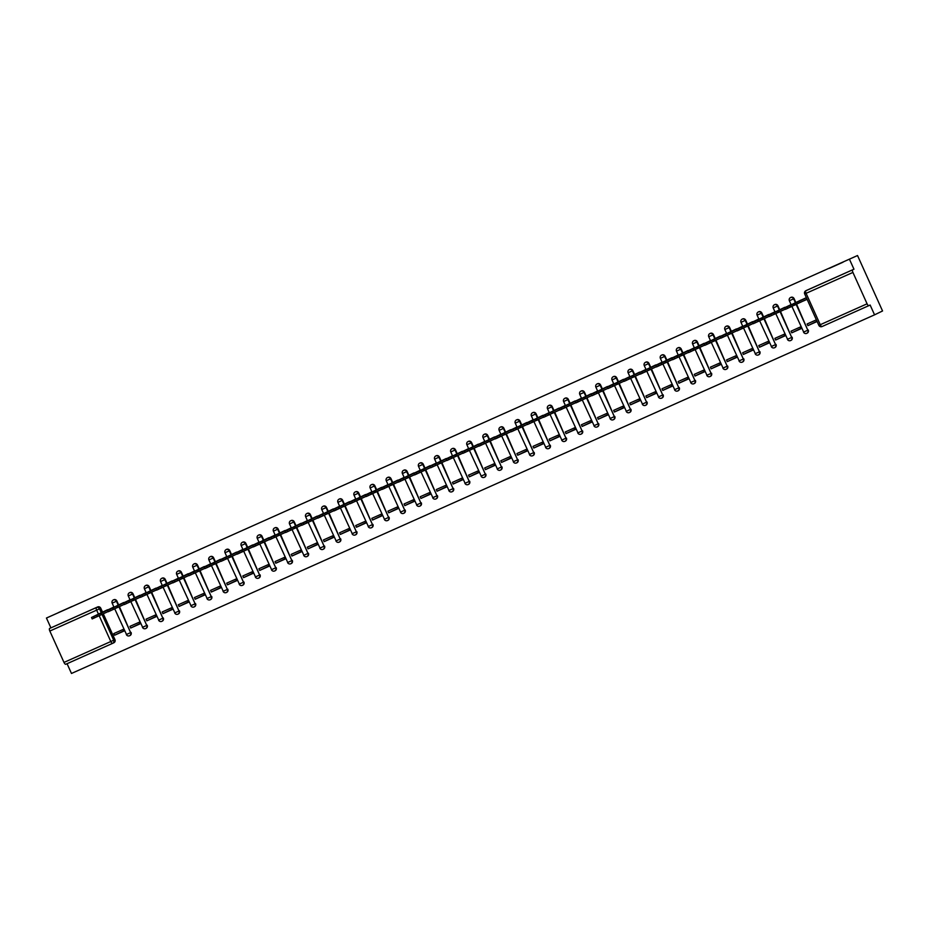 <?xml version="1.0" encoding="UTF-8"?>
<svg xmlns="http://www.w3.org/2000/svg" width="929" height="929" viewBox="0 0 929 929"><rect width="100%" height="100%" fill="white"/><g stroke="black" fill="none" stroke-linecap="round" stroke-linejoin="round"><path stroke-width="1.39" d="M72.056 606.486L58.341 612.641L72.056 606.486M843.091 262.164L829.388 268.318L843.091 262.164M118.668 604.953L116.891 601.028A2.439 2.264 -115.8 0 0 113.71 599.786M134.786 597.753L133.021 593.828A2.439 2.264 -115.8 0 0 129.828 592.586M150.916 590.554L149.139 586.629A2.439 2.264 -115.8 0 0 145.958 585.386M167.034 583.342L165.269 579.429A2.439 2.264 -115.8 0 0 162.076 578.186M183.164 576.143L181.387 572.229A2.439 2.264 -115.8 0 0 178.205 570.987M199.282 568.943L197.505 565.029A2.439 2.264 -115.8 0 0 194.324 563.787M215.4 561.743L213.635 557.83A2.439 2.264 -115.8 0 0 210.453 556.587M231.53 554.543L229.753 550.618A2.439 2.264 -115.8 0 0 226.571 549.387M247.648 547.344L245.883 543.419A2.439 2.264 -115.8 0 0 242.701 542.188M263.778 540.144L262.001 536.219A2.439 2.264 -115.8 0 0 258.819 534.988M279.896 532.944L278.131 529.019A2.439 2.264 -115.8 0 0 274.949 527.788M296.026 525.744L294.249 521.819A2.439 2.264 -115.8 0 0 291.067 520.588M312.144 518.545L310.379 514.62A2.439 2.264 -115.8 0 0 307.244 513.354A2.439 2.264 -115.8 0 0 307.197 513.389M328.274 511.345L326.497 507.42A2.439 2.264 -115.8 0 0 323.315 506.189M344.392 504.145L342.627 500.22A2.439 2.264 -115.8 0 0 339.433 498.989M360.522 496.945L358.745 493.02A2.439 2.264 -115.8 0 0 355.563 491.789M376.64 489.746L374.875 485.821A2.439 2.264 -115.8 0 0 371.681 484.59M392.77 482.546L390.993 478.621A2.439 2.264 -115.8 0 0 387.811 477.39M408.888 475.346L407.123 471.421A2.439 2.264 -115.8 0 0 403.929 470.179M425.017 468.146L423.241 464.221A2.439 2.264 -115.8 0 0 420.059 462.979M441.136 460.947L439.371 457.022A2.439 2.264 -115.8 0 0 436.177 455.779M457.265 453.747L455.489 449.822A2.439 2.264 -115.8 0 0 452.307 448.579M473.384 446.547L471.607 442.622A2.439 2.264 -115.8 0 0 468.425 441.38M489.502 439.347L487.737 435.422A2.439 2.264 -115.8 0 0 484.555 434.18M505.631 432.148L503.855 428.223A2.439 2.264 -115.8 0 0 500.673 426.98M521.75 424.948L519.985 421.023A2.439 2.264 -115.8 0 0 516.803 419.78M537.879 417.748L536.103 413.823A2.439 2.264 -115.8 0 0 532.921 412.581M553.998 410.548L552.232 406.623A2.439 2.264 -115.8 0 0 549.051 405.381M570.127 403.349L568.351 399.424A2.439 2.264 -115.8 0 0 565.169 398.181M586.245 396.149L584.48 392.224A2.439 2.264 -115.8 0 0 581.287 390.981M602.375 388.949L600.598 385.024A2.439 2.264 -115.8 0 0 597.417 383.782M618.493 381.738L616.728 377.824A2.439 2.264 -115.8 0 0 613.535 376.582M634.623 374.538L632.846 370.625A2.439 2.264 -115.8 0 0 629.665 369.382M650.741 367.338L648.976 363.425A2.439 2.264 -115.8 0 0 645.783 362.182M666.871 360.138L665.094 356.225A2.439 2.264 -115.8 0 0 661.912 354.983M682.989 352.939L681.224 349.014A2.439 2.264 -115.8 0 0 678.031 347.783M699.119 345.739L697.342 341.814A2.439 2.264 -115.8 0 0 694.16 340.583M715.237 338.539L713.472 334.614A2.439 2.264 -115.8 0 0 710.279 333.383M731.367 331.339L729.59 327.414A2.439 2.264 -115.8 0 0 726.408 326.184M747.485 324.14L745.708 320.215A2.439 2.264 -115.8 0 0 742.526 318.984M763.603 316.94L761.838 313.015A2.439 2.264 -115.8 0 0 758.656 311.784M779.733 309.74L777.956 305.815A2.439 2.264 -115.8 0 0 774.774 304.584M795.851 302.54L794.086 298.615A2.439 2.264 -115.8 0 0 790.904 297.385M67.062 663.689L71.475 673.467L874.561 314.838L870.125 305.026L868.882 305.629A2.439 0.894 65.9 0 1 868.87 305.629L822.06 326.543L868.87 305.629A2.439 0.894 65.9 0 1 867.082 303.806L852.915 272.429L806.093 293.332L820.261 324.709L867.082 303.806M857.525 255.533L46.45 618.029L857.525 255.533L882.55 310.971L874.561 314.838M112.606 643.356L65.808 664.258A2.439 0.894 -114.1 0 1 65.796 664.258A2.439 0.894 -114.1 0 1 63.996 662.423L49.829 631.046A2.439 0.894 -114.1 0 1 49.632 628.445L97.696 606.927A2.439 2.264 64.2 0 1 100.773 608.228L102.538 612.153M103.316 613.872L114.941 639.605L113.686 640.209A2.439 2.264 64.2 0 1 112.63 643.344A2.439 0.894 65.9 0 0 112.63 643.344A2.439 2.439 0 0 0 112.688 643.321L113.93 642.717A2.439 2.264 -115.8 0 0 114.941 639.605M50.886 627.841L46.45 618.029M853.96 269.213L807.138 290.127A2.439 2.264 -115.8 0 0 807.08 290.15L805.838 290.754A2.439 2.264 64.2 0 1 805.896 290.731L853.96 269.213L849.524 259.4M852.717 269.816A2.439 0.894 65.9 0 0 852.915 272.429M806.36 297.663L797.187 301.902M816.37 319.843L807.138 323.966L807.893 325.626L816.997 321.225M791.775 332.826L801.077 328.669L800.322 327.008L791.02 331.165L791.775 332.826L800.937 328.39M790.451 305.153L781.057 309.102M775.645 340.026L784.947 335.868L784.192 334.208L774.891 338.365L775.645 340.026L784.819 335.59M774.333 312.353L764.939 316.301M759.527 347.225L768.829 343.068L768.074 341.407L758.772 345.565L759.527 347.225L768.701 342.789M758.203 319.553L748.809 323.501M743.397 354.425L752.699 350.268L751.944 348.607L742.643 352.765L743.397 354.425L752.571 349.989M742.085 326.753L732.691 330.701M727.279 361.625L736.581 357.468L735.826 355.807L726.524 359.964L727.279 361.625L736.453 357.189M725.955 333.952L716.561 337.901M711.149 368.825L720.451 364.667L719.708 363.007L710.406 367.164L711.149 368.825L720.323 364.389M709.837 341.152L700.443 345.1M695.031 376.024L704.333 371.867L703.578 370.207L694.277 374.364L695.031 376.024L704.205 371.588M693.708 348.352L684.313 352.3M678.902 383.224L688.203 379.078L687.46 377.406L678.158 381.564L678.902 383.224L688.075 378.788M677.589 355.552L668.195 359.5M662.783 390.424L672.085 386.278L671.33 384.606L662.029 388.763L662.783 390.424L671.957 385.988M661.46 362.751L652.065 366.7M646.654 397.624L655.955 393.478L655.212 391.806L645.91 395.963L646.654 397.624L655.828 393.188M645.341 369.963L635.947 373.899M630.536 404.823L639.837 400.678L639.082 399.005L629.781 403.163L630.536 404.823L639.709 400.387M629.223 377.162L619.817 381.099M614.406 412.023L623.707 407.877L622.964 406.205L613.663 410.363L614.406 412.023L623.58 407.587M613.094 384.362L603.699 388.299M598.288 419.223L607.589 415.077L606.834 413.405L597.533 417.562L598.288 419.223L607.461 414.787M596.975 391.562L587.569 395.499M582.158 426.423L591.459 422.277L590.716 420.616L581.415 424.762L582.158 426.423L591.332 421.987M580.846 398.762L571.451 402.698M566.04 433.622L575.341 429.477L574.587 427.816L565.285 431.962L566.04 433.622L575.214 429.186M564.727 405.961L555.321 409.898M549.91 440.834L559.223 436.676L558.468 435.016L549.167 439.162L549.91 440.834L559.084 436.386M548.598 413.161L539.203 417.098M533.792 448.033L543.093 443.876L542.339 442.216L533.037 446.361L533.792 448.033L542.966 443.586M532.48 420.361L523.085 424.298M517.674 455.233L526.975 451.076L526.22 449.415L516.919 453.561L517.674 455.233L526.836 450.786M516.35 427.561L506.955 431.509M501.544 462.433L510.845 458.276L510.091 456.615L500.789 460.761L501.544 462.433L510.718 457.985M500.232 434.76L490.837 438.709M485.426 469.633L494.727 465.475L493.973 463.815L484.671 467.961L485.426 469.633L494.6 465.185M484.102 441.96L474.707 445.908M469.296 476.832L478.598 472.675L477.854 471.015L468.541 475.16L469.296 476.832L478.47 472.385M467.984 449.16L458.589 453.108M453.178 484.032L462.479 479.875L461.725 478.214L452.423 482.372L453.178 484.032L462.352 479.585M451.854 456.36L442.459 460.308M437.048 491.232L446.35 487.075L445.606 485.414L436.305 489.571L437.048 491.232L446.222 486.796M435.736 463.559L426.341 467.508M420.93 498.432L430.232 494.274L429.477 492.614L420.175 496.771L420.93 498.432L430.104 493.996M419.606 470.759L410.212 474.707M404.8 505.631L414.102 501.474L413.359 499.814L404.057 503.971L404.8 505.631L413.974 501.195M403.488 477.959L394.093 481.907M388.682 512.831L397.984 508.674L397.229 507.013L387.927 511.171L388.682 512.831L397.856 508.395M387.358 485.159L377.964 489.107M372.552 520.031L381.854 515.874L381.111 514.213L371.809 518.37L372.552 520.031L381.726 515.595M371.24 492.358L361.846 496.307M356.434 527.231L365.736 523.073L364.981 521.413L355.679 525.57L356.434 527.231L365.608 522.795M355.122 499.558L345.716 503.506M340.304 534.43L349.606 530.273L348.863 528.613L339.561 532.77L340.304 534.43L349.478 529.994M338.992 506.758L329.598 510.706M324.186 541.63L333.488 537.473L332.733 535.812L323.431 539.97L324.186 541.63L333.36 537.194M322.874 513.958L313.468 517.906M308.056 548.83L317.358 544.673L316.615 543.012L307.313 547.169L308.056 548.83L317.23 544.394M306.744 521.157L297.35 525.106M291.938 556.03L301.24 551.872L300.485 550.212L291.183 554.369L291.938 556.03L301.112 551.594M290.626 528.357L281.22 532.305M275.808 563.229L285.122 559.072L284.367 557.412L275.065 561.569L275.808 563.229L284.982 558.793M274.496 535.557L265.102 539.505M259.69 570.429L268.992 566.272L268.237 564.611L258.936 568.769L259.69 570.429L268.864 565.993M258.378 542.757L248.984 546.705M243.572 577.629L252.874 573.472L252.119 571.811L242.817 575.968L243.572 577.629L252.746 573.193M242.248 549.956L232.854 553.905M227.442 584.829L236.744 580.683L235.989 579.011L226.688 583.168L227.442 584.829L236.616 580.393M226.13 557.156L216.736 561.104M211.324 592.028L220.626 587.883L219.871 586.211L210.569 590.368L211.324 592.028L220.498 587.592M210 564.356L200.606 568.304M195.195 599.228L204.496 595.083L203.753 593.41L194.44 597.568L195.195 599.228L204.368 594.792M193.882 571.567L184.488 575.504M179.076 606.428L188.378 602.282L187.623 600.61L178.322 604.767L179.076 606.428L188.25 601.992M177.753 578.767L168.358 582.704M162.947 613.628L172.248 609.482L171.505 607.81L162.203 611.967L162.947 613.628L172.12 609.192M161.634 585.967L152.24 589.903M146.828 620.827L156.13 616.682L155.375 615.01L146.074 619.167L146.828 620.827L156.002 616.391M145.505 593.166L136.11 597.103M130.699 628.027L140 623.882L139.257 622.221L129.955 626.367L130.699 628.027L139.873 623.591M129.386 600.366L119.992 604.303M114.581 635.227L123.882 631.081L123.127 629.421L113.826 633.566L114.581 635.227L123.754 630.791M113.257 607.566L103.862 611.503M119.446 606.672L130.617 632.614A2.439 2.264 64.2 0 1 129.607 635.726L130.048 635.517A2.439 2.264 -115.8 0 0 131.059 632.405M135.564 599.472L146.747 625.414A2.439 2.264 64.2 0 1 145.737 628.527L146.178 628.318A2.439 2.264 -115.8 0 0 147.188 625.205M151.694 592.272L162.865 618.215A2.439 2.264 64.2 0 1 161.855 621.327L162.296 621.118A2.439 2.264 -115.8 0 0 163.307 618.006M167.812 585.073L178.995 611.015A2.439 2.264 64.2 0 1 177.985 614.127L178.426 613.918A2.439 2.264 -115.8 0 0 179.436 610.806M183.942 577.873L195.113 603.815A2.439 2.264 64.2 0 1 194.103 606.927L194.544 606.718A2.439 2.264 -115.8 0 0 195.554 603.606M200.06 570.673L211.231 596.615A2.439 2.264 64.2 0 1 210.233 599.728L210.674 599.519A2.439 2.264 -115.8 0 0 211.673 596.406M216.178 563.473L227.361 589.416A2.439 2.264 64.2 0 1 226.351 592.528L226.792 592.319A2.439 2.264 -115.8 0 0 227.802 589.207M232.308 556.274L243.479 582.216A2.439 2.264 64.2 0 1 242.481 585.328L242.922 585.119A2.439 2.264 -115.8 0 0 243.921 581.995M248.426 549.074L259.609 575.016A2.439 2.264 64.2 0 1 258.599 578.128L259.04 577.919A2.439 2.264 -115.8 0 0 260.05 574.796M264.556 541.874L275.727 567.816A2.439 2.264 64.2 0 1 274.729 570.929L275.17 570.72A2.439 2.264 -115.8 0 0 276.168 567.596M280.674 534.674L291.857 560.617A2.439 2.264 64.2 0 1 290.847 563.729L291.288 563.508A2.439 2.264 -115.8 0 0 292.298 560.396M296.804 527.475L307.975 553.417A2.439 2.264 64.2 0 1 306.976 556.529L307.418 556.308A2.439 2.264 -115.8 0 0 308.416 553.196M312.922 520.275L324.105 546.217A2.439 2.264 64.2 0 1 323.095 549.329L323.536 549.109A2.439 2.264 -115.8 0 0 324.546 545.997M329.052 513.075L340.223 539.017A2.439 2.264 64.2 0 1 339.213 542.13L339.654 541.909A2.439 2.264 -115.8 0 0 340.664 538.797M345.17 505.864L356.353 531.818A2.439 2.264 64.2 0 1 355.342 534.93L355.784 534.709A2.439 2.264 -115.8 0 0 356.794 531.597M361.3 498.664L372.471 524.618A2.439 2.264 64.2 0 1 371.461 527.73L371.902 527.509A2.439 2.264 -115.8 0 0 372.912 524.397M377.418 491.464L388.601 517.418A2.439 2.264 64.2 0 1 387.59 520.53L388.032 520.31A2.439 2.264 -115.8 0 0 389.042 517.198M393.548 484.264L404.719 510.218A2.439 2.264 64.2 0 1 403.709 513.331L404.15 513.11A2.439 2.264 -115.8 0 0 405.16 509.998M409.666 477.065L420.849 503.019A2.439 2.264 64.2 0 1 419.838 506.131L420.28 505.91A2.439 2.264 -115.8 0 0 421.29 502.798M425.796 469.865L436.967 495.807A2.439 2.264 64.2 0 1 435.956 498.931L436.398 498.71A2.439 2.264 -115.8 0 0 437.408 495.598M441.914 462.665L453.085 488.608A2.439 2.264 64.2 0 1 452.086 491.731L452.528 491.511A2.439 2.264 -115.8 0 0 453.538 488.399M458.043 455.465L469.215 481.408A2.439 2.264 64.2 0 1 468.204 484.52L468.646 484.311A2.439 2.264 -115.8 0 0 469.656 481.199M474.162 448.266L485.333 474.208A2.439 2.264 64.2 0 1 484.334 477.32L484.775 477.111A2.439 2.264 -115.8 0 0 485.774 473.999M490.28 441.066L501.463 467.008A2.439 2.264 64.2 0 1 500.452 470.12L500.894 469.911A2.439 2.264 -115.8 0 0 501.904 466.799M506.41 433.866L517.581 459.809A2.439 2.264 64.2 0 1 516.582 462.921L517.023 462.712A2.439 2.264 -115.8 0 0 518.022 459.6M522.528 426.666L533.711 452.609A2.439 2.264 64.2 0 1 532.7 455.721L533.141 455.512A2.439 2.264 -115.8 0 0 534.152 452.4M538.657 419.467L549.829 445.409A2.439 2.264 64.2 0 1 548.83 448.521L549.271 448.312A2.439 2.264 -115.8 0 0 550.27 445.2M554.776 412.267L565.958 438.209A2.439 2.264 64.2 0 1 564.948 441.321L565.389 441.112A2.439 2.264 -115.8 0 0 566.4 438M570.905 405.067L582.077 431.01A2.439 2.264 64.2 0 1 581.078 434.122L581.519 433.913A2.439 2.264 -115.8 0 0 582.518 430.801M587.023 397.867L598.206 423.81A2.439 2.264 64.2 0 1 597.196 426.922L597.637 426.713A2.439 2.264 -115.8 0 0 598.648 423.601M603.153 390.668L614.324 416.61A2.439 2.264 64.2 0 1 613.314 419.722L613.755 419.513A2.439 2.264 -115.8 0 0 614.766 416.401M619.271 383.468L630.454 409.41A2.439 2.264 64.2 0 1 629.444 412.522L629.885 412.313A2.439 2.264 -115.8 0 0 630.896 409.201M635.401 376.268L646.572 402.211A2.439 2.264 64.2 0 1 645.562 405.323L646.003 405.114A2.439 2.264 -115.8 0 0 647.014 402.002M651.519 369.068L662.702 395.011A2.439 2.264 64.2 0 1 661.692 398.123L662.133 397.914A2.439 2.264 -115.8 0 0 663.143 394.802M667.649 361.869L678.82 387.811A2.439 2.264 64.2 0 1 677.81 390.923L678.251 390.714A2.439 2.264 -115.8 0 0 679.262 387.602M683.767 354.669L694.95 380.611A2.439 2.264 64.2 0 1 693.94 383.723L694.381 383.514A2.439 2.264 -115.8 0 0 695.391 380.391M699.897 347.469L711.068 373.412A2.439 2.264 64.2 0 1 710.058 376.524L710.499 376.315A2.439 2.264 -115.8 0 0 711.509 373.191M716.015 340.269L727.186 366.212A2.439 2.264 64.2 0 1 726.188 369.324L726.629 369.115A2.439 2.264 -115.8 0 0 727.639 365.991M732.145 333.07L743.316 359.012A2.439 2.264 64.2 0 1 742.306 362.124L742.747 361.904A2.439 2.264 -115.8 0 0 743.757 358.791M748.263 325.87L759.434 351.812A2.439 2.264 64.2 0 1 758.436 354.924L758.877 354.704A2.439 2.264 -115.8 0 0 759.876 351.592M764.381 318.67L775.564 344.613A2.439 2.264 64.2 0 1 774.554 347.725L774.995 347.504A2.439 2.264 -115.8 0 0 776.005 344.392M780.511 311.47L791.682 337.413A2.439 2.264 64.2 0 1 790.684 340.525L791.125 340.304A2.439 2.264 -115.8 0 0 792.123 337.192M796.629 304.259L807.812 330.213A2.439 2.264 64.2 0 1 806.802 333.325L807.243 333.105A2.439 2.264 -115.8 0 0 808.253 329.992M807.893 325.626L817.125 321.504M807.069 299.243L806.128 299.672M803.515 300.938L807.115 299.324M112.746 643.286L113.872 642.74A2.439 2.264 -115.8 0 0 113.93 642.717M807.057 299.219L785.493 309.322L784.842 307.882L794.26 303.655L794.91 305.095M793.273 303.876L798.139 301.704L793.343 304.015M800.798 300.148L784.842 307.882M806.407 297.779L794.26 303.655M785.388 309.102L769.363 316.522L768.713 315.082L778.142 310.855L778.792 312.295M777.155 311.076L782.009 308.904L777.213 311.215M784.68 307.348L768.713 315.082M790.358 304.944L778.142 310.855M769.27 316.301L753.245 323.722L752.595 322.282L762.012 318.055L762.674 319.495M761.025 318.275L765.891 316.104L761.095 318.415M768.55 314.548L752.595 322.282M774.229 312.144L762.012 318.055M753.14 323.501L737.115 330.921L736.465 329.481L745.894 325.255L746.544 326.694M744.907 325.475L749.761 323.304L744.965 325.614M752.432 321.748L736.465 329.481M758.11 319.344L745.894 325.255M737.022 330.701L720.997 338.121L720.347 336.681L729.776 332.454L730.426 333.894M728.777 332.675L733.643 330.503L728.847 332.814M736.302 328.947L720.347 336.681M741.992 326.543L729.776 332.454M720.904 337.901L704.879 345.321L704.217 343.881L713.646 339.654L714.296 341.094M712.659 339.875L717.513 337.703L712.729 340.014M720.184 336.147L704.217 343.881M725.863 333.743L713.646 339.654M704.774 345.1L688.749 352.521L688.099 351.081L697.528 346.854L698.178 348.294M696.529 347.074L701.395 344.903L696.599 347.214M704.054 343.347L688.099 351.081M709.744 340.943L697.528 346.854M688.656 352.3L672.631 359.72L671.981 358.28L681.398 354.054L682.049 355.493M680.411 354.274L685.265 352.103L680.481 354.413M687.936 350.547L671.981 358.28M693.615 348.143L681.398 354.054M672.526 359.5L656.501 366.92L655.851 365.48L665.28 361.253L665.93 362.693M664.281 361.474L669.147 359.302L664.351 361.613M671.806 357.746L655.851 365.48M677.496 355.342L665.28 361.253M656.408 366.7L640.383 374.12L639.733 372.68L649.15 368.453L649.801 369.893M648.163 368.674L653.017 366.502L648.233 368.813M655.688 364.946L639.733 372.68M661.367 362.542L649.15 368.453M640.278 373.899L624.253 381.32L623.603 379.88L633.032 375.653L633.683 377.093M632.045 375.873L636.899 373.702L632.103 376.013M639.558 372.146L623.603 379.88M645.249 369.742L633.032 375.653M624.16 381.099L608.135 388.519L607.485 387.079L616.902 382.853L617.553 384.292M615.915 383.073L620.769 380.902L615.985 383.212M623.44 379.346L607.485 387.079M629.119 376.942L616.902 382.853M608.03 388.299L592.005 395.719L591.355 394.279L600.784 390.052L601.435 391.492M599.797 390.273L604.651 388.101L599.855 390.412M607.311 386.557L591.355 394.279M613.001 384.141L600.784 390.052M591.912 395.499L575.887 402.919L575.237 401.479L584.655 397.252L585.305 398.704M583.667 397.473L588.521 395.301L583.737 397.624M591.192 393.757L575.237 401.479M596.871 391.341L584.655 397.252M575.783 402.71L559.757 410.119L559.107 408.679L568.536 404.452L569.187 405.903M567.549 404.672L572.403 402.501L567.607 404.823M575.063 400.956L559.107 408.679M580.753 398.541L568.536 404.452M559.664 409.91L543.639 417.318L542.989 415.878L552.407 411.652L553.057 413.103M551.42 411.872L556.285 409.701L551.489 412.023M558.944 408.156L542.989 415.878M564.623 405.741L552.407 411.652M543.535 417.109L527.509 424.518L526.859 423.078L536.288 418.863L536.939 420.303M535.301 419.072L540.155 416.9L535.359 419.223M542.826 415.356L526.859 423.078M548.505 412.94L536.288 418.863M527.417 424.309L511.391 431.73L510.741 430.278L520.159 426.063L520.809 427.503M519.172 426.272L524.037 424.1L519.241 426.423M526.697 422.556L510.741 430.278M532.375 420.14L520.159 426.063M511.287 431.509L495.262 438.929L494.611 437.478L504.041 433.262L504.691 434.702M503.053 433.471L507.908 431.3L503.112 433.622M510.578 429.755L494.611 437.478M516.257 427.352L504.041 433.262M495.169 438.709L479.143 446.129L478.493 444.677L487.911 440.462L488.573 441.902M486.924 440.671L491.789 438.5L486.993 440.822M494.449 436.955L478.493 444.677M500.127 434.551L487.911 440.462M479.039 445.908L463.014 453.329L462.363 451.877L471.793 447.662L472.443 449.102M470.806 447.871L475.66 445.699L470.864 448.022M478.33 444.155L462.363 451.877M484.009 441.751L471.793 447.662M462.921 453.108L446.895 460.529L446.245 459.089L455.674 454.862L456.325 456.302M454.676 455.071L459.541 452.911L454.745 455.222M462.201 451.355L446.245 459.089M467.891 448.951L455.674 454.862M446.803 460.308L430.777 467.728L430.127 466.288L439.545 462.061L440.195 463.501M438.558 462.27L443.412 460.11L438.627 462.421M446.083 458.554L430.127 466.288M451.761 456.151L439.545 462.061M430.673 467.508L414.648 474.928L413.997 473.488L423.427 469.261L424.077 470.701M422.428 469.47L427.294 467.31L422.498 469.621M429.953 465.754L413.997 473.488M435.643 463.35L423.427 469.261M414.555 474.707L398.529 482.128L397.879 480.688L407.297 476.461L407.947 477.901M406.31 476.67L411.164 474.51L406.379 476.821M413.835 472.954L397.879 480.688M419.513 470.55L407.297 476.461M398.425 481.907L382.4 489.328L381.749 487.888L391.179 483.661L391.829 485.101M390.18 483.87L395.046 481.71L390.25 484.021M397.705 480.154L381.749 487.888M403.395 477.75L391.179 483.661M382.307 489.107L366.281 496.527L365.631 495.087L375.049 490.86L375.699 492.3M374.062 491.069L378.916 488.909L374.132 491.22M381.587 487.353L365.631 495.087M387.265 484.95L375.049 490.86M366.177 496.307L350.152 503.727L349.501 502.287L358.931 498.06L359.581 499.5M357.944 498.281L362.798 496.109L358.002 498.42M365.457 494.553L349.501 502.287M371.147 492.149L358.931 498.06M350.059 503.506L334.034 510.927L333.383 509.487L342.801 505.26L343.451 506.7M341.814 505.481L346.668 503.309L341.884 505.62M349.339 501.753L333.383 509.487M355.017 499.349L342.801 505.26M333.929 510.706L317.904 518.127L317.253 516.687L326.683 512.46L327.333 513.9M325.696 512.68L330.55 510.509L325.754 512.82M333.209 508.953L317.253 516.687M338.899 506.549L326.683 512.46M317.811 517.906L301.786 525.326L301.135 523.886L310.553 519.659L311.203 521.099M309.566 519.88L314.42 517.708L309.636 520.019M317.091 516.152L301.135 523.886M322.769 513.749L310.553 519.659M301.681 525.106L285.656 532.526L285.006 531.086L294.435 526.859L295.085 528.299M293.448 527.08L298.302 524.908L293.506 527.219M300.973 523.352L285.006 531.086M306.651 520.948L294.435 526.859M285.563 532.305L269.538 539.726L268.887 538.286L278.305 534.059L278.955 535.499M277.318 534.28L282.184 532.108L277.388 534.419M284.843 530.552L268.887 538.286M290.522 528.148L278.305 534.059M269.433 539.505L253.408 546.926L252.758 545.486L262.187 541.259L262.837 542.699M261.2 541.479L266.054 539.308L261.258 541.619M268.725 537.752L252.758 545.486M274.403 535.348L262.187 541.259M253.315 546.705L237.29 554.125L236.64 552.685L246.057 548.458L246.708 549.898M245.07 548.679L249.936 546.507L245.14 548.818M252.595 544.951L236.64 552.685M258.274 542.548L246.057 548.458M237.185 553.905L221.16 561.325L220.51 559.885L229.939 555.658L230.589 557.098M228.952 555.879L233.806 553.707L229.01 556.018M236.477 552.151L220.51 559.885M242.155 549.747L229.939 555.658M221.067 561.104L205.042 568.525L204.392 567.085L213.821 562.858L214.471 564.298M212.822 563.079L217.688 560.907L212.892 563.218M220.347 559.351L204.392 567.085M226.037 556.947L213.821 562.858M204.937 568.304L188.924 575.725L188.262 574.285L197.691 570.058L198.341 571.498M196.704 570.278L201.558 568.107L196.774 570.418M204.229 566.551L188.262 574.285M209.908 564.147L197.691 570.058M188.819 575.504L172.794 582.924L172.144 581.484L181.573 577.257L182.223 578.697M180.574 577.478L185.44 575.306L180.644 577.617M188.099 573.75L172.144 581.484M193.789 571.347L181.573 577.257M172.701 582.704L156.676 590.124L156.026 588.684L165.443 584.457L166.094 585.897M164.456 584.678L169.31 582.506L164.526 584.817M171.981 580.95L156.026 588.684M177.66 578.546L165.443 584.457M156.571 589.903L140.546 597.324L139.896 595.884L149.325 591.657L149.975 593.108M148.326 591.878L153.192 589.706L148.396 592.017M155.851 588.162L139.896 595.884M161.541 585.746L149.325 591.657M140.453 597.103L124.428 604.524L123.778 603.084L133.195 598.857L133.846 600.308M132.208 599.077L137.062 596.906L132.278 599.228M139.733 595.361L123.778 603.084M145.412 592.946L133.195 598.857M124.323 604.314L108.298 611.723L107.648 610.283L117.077 606.056L117.728 607.508M116.09 606.277L120.944 604.105L116.148 606.428M123.603 602.561L107.648 610.283M129.294 600.146L117.077 606.056M108.205 611.514L92.18 618.923L91.53 617.483L100.947 613.256L101.598 614.708M99.96 613.477L104.814 611.305L100.03 613.628M107.485 609.761L91.53 617.483M113.164 607.345L100.947 613.256M113.768 599.762L113.326 599.971A2.439 2.264 64.2 0 1 116.45 601.237L118.227 605.162M116.891 601.028L112.316 603.084M129.886 592.563L129.445 592.772A2.439 2.264 64.2 0 1 132.58 594.037L134.345 597.962M133.021 593.828L128.446 595.884M146.016 585.363L145.574 585.572A2.439 2.264 64.2 0 1 148.698 586.838L150.475 590.763M149.139 586.629L144.564 588.684M162.134 578.163L161.692 578.372A2.439 2.264 64.2 0 1 164.828 579.638L166.593 583.563M165.269 579.429L160.682 581.484M178.263 570.952L177.822 571.172A2.439 2.264 64.2 0 1 180.946 572.438L182.723 576.363M181.387 572.229L176.812 574.285M194.382 563.752L193.94 563.973A2.439 2.264 64.2 0 1 197.064 565.238L198.841 569.163M197.505 565.029L192.93 567.085M210.511 556.552L210.07 556.773A2.439 2.264 64.2 0 1 213.194 558.039L214.959 561.964M213.635 557.83L209.06 559.885M226.63 549.353L226.188 549.573A2.439 2.264 64.2 0 1 229.312 550.839L231.089 554.764M229.753 550.618L225.178 552.685M242.759 542.153L242.318 542.373A2.439 2.264 64.2 0 1 245.442 543.639L247.207 547.564M245.883 543.419L241.308 545.486M258.877 534.953L258.436 535.174A2.439 2.264 64.2 0 1 261.56 536.439L263.337 540.364M262.001 536.219L257.426 538.286M275.007 527.753L274.566 527.974A2.439 2.264 64.2 0 1 277.69 529.24L279.455 533.165M278.131 529.019L273.556 531.086M291.125 520.554L290.684 520.774A2.439 2.264 64.2 0 1 293.808 522.04L295.585 525.965M294.249 521.819L289.674 523.886M307.244 513.354L306.802 513.574A2.439 2.264 64.2 0 1 309.938 514.84L311.703 518.765M310.379 514.62L305.804 516.687M323.373 506.154L322.932 506.375A2.439 2.264 64.2 0 1 326.056 507.64L327.832 511.565M326.497 507.42L321.922 509.487M339.491 498.954L339.05 499.175A2.439 2.264 64.2 0 1 342.186 500.441L343.951 504.354M342.627 500.22L338.051 502.287M355.621 491.755L355.18 491.964A2.439 2.264 64.2 0 1 358.304 493.241L360.08 497.154M358.745 493.02L354.17 495.087M371.739 484.555L371.298 484.764A2.439 2.264 64.2 0 1 374.433 486.041L376.199 489.955M374.875 485.821L370.299 487.888M387.869 477.355L387.428 477.564A2.439 2.264 64.2 0 1 390.552 478.841L392.328 482.755M390.993 478.621L386.418 480.688M403.987 470.155L403.546 470.364A2.439 2.264 64.2 0 1 406.681 471.63L408.446 475.555M407.123 471.421L402.547 473.476M420.117 462.956L419.676 463.165A2.439 2.264 64.2 0 1 422.8 464.43L424.576 468.355M423.241 464.221L418.665 466.277M436.235 455.756L435.794 455.965A2.439 2.264 64.2 0 1 438.918 457.231L440.694 461.156M439.371 457.022L434.784 459.077M452.365 448.556L451.924 448.765A2.439 2.264 64.2 0 1 455.047 450.031L456.824 453.956M455.489 449.822L450.913 451.877M468.483 441.356L468.042 441.565A2.439 2.264 64.2 0 1 471.166 442.831L472.942 446.756M471.607 442.622L467.032 444.677M484.613 434.157L484.172 434.366A2.439 2.264 64.2 0 1 487.295 435.631L489.06 439.556M487.737 435.422L483.161 437.478M500.731 426.957L500.29 427.166A2.439 2.264 64.2 0 1 503.413 428.432L505.19 432.357M503.855 428.223L499.279 430.278M516.861 419.757L516.419 419.966A2.439 2.264 64.2 0 1 519.543 421.232L521.308 425.157M519.985 421.023L515.409 423.078M532.979 412.557L532.538 412.766A2.439 2.264 64.2 0 1 535.661 414.032L537.438 417.957M536.103 413.823L531.527 415.878M549.109 405.358L548.656 405.567A2.439 2.264 64.2 0 1 551.791 406.832L553.556 410.757M552.232 406.623L547.657 408.679M565.227 398.158L564.786 398.367A2.439 2.264 64.2 0 1 567.909 399.633L569.686 403.558M568.351 399.424L563.775 401.479M581.345 390.958L580.904 391.167A2.439 2.264 64.2 0 1 584.039 392.433L585.804 396.358M584.48 392.224L579.905 394.279M597.475 383.758L597.033 383.967A2.439 2.264 64.2 0 1 600.157 385.233L601.934 389.158M600.598 385.024L596.023 387.079M613.593 376.547L613.152 376.768A2.439 2.264 64.2 0 1 616.287 378.033L618.052 381.958M616.728 377.824L612.153 379.88M629.723 369.347L629.281 369.568A2.439 2.264 64.2 0 1 632.405 370.834L634.182 374.759M632.846 370.625L628.271 372.68M645.841 362.147L645.4 362.368A2.439 2.264 64.2 0 1 648.535 363.634L650.3 367.559M648.976 363.425L644.401 365.48M661.971 354.948L661.529 355.168A2.439 2.264 64.2 0 1 664.653 356.434L666.43 360.359M665.094 356.225L660.519 358.28M678.089 347.748L677.647 347.969A2.439 2.264 64.2 0 1 680.783 349.234L682.548 353.159M681.224 349.014L676.649 351.081M694.218 340.548L693.777 340.769A2.439 2.264 64.2 0 1 696.901 342.035L698.678 345.96M697.342 341.814L692.767 343.881M710.337 333.348L709.895 333.569A2.439 2.264 64.2 0 1 713.019 334.835L714.796 338.76M713.472 334.614L708.885 336.681M726.466 326.149L726.025 326.369A2.439 2.264 64.2 0 1 729.149 327.635L730.914 331.56M729.59 327.414L725.015 329.481M742.585 318.949L742.143 319.17A2.439 2.264 64.2 0 1 745.267 320.435L747.044 324.36M745.708 320.215L741.133 322.282M758.714 311.749L758.273 311.97A2.439 2.264 64.2 0 1 761.397 313.236L763.162 317.161M761.838 313.015L757.263 315.082M774.832 304.549L774.391 304.77A2.439 2.264 64.2 0 1 777.515 306.036L779.292 309.961M777.956 305.815L773.381 307.882M790.962 297.35L790.521 297.57A2.439 2.264 64.2 0 1 793.645 298.836L795.41 302.749M794.086 298.615L789.511 300.682M100.773 608.228L99.519 608.832L101.296 612.745M102.074 614.475L113.686 640.209L110.818 641.521L99.217 615.811M98.451 614.127L96.651 610.144L49.829 631.046M63.996 662.423L110.818 641.521A2.439 0.894 65.9 0 0 112.618 643.344L65.796 664.258M119.005 606.881L130.617 632.614L126.332 634.542A2.439 2.439 0 0 0 129.607 635.726M135.123 599.681L146.747 625.414L142.462 627.342A2.439 2.439 0 0 0 145.737 628.527M151.253 592.481L162.865 618.215L158.58 620.142A2.439 2.439 0 0 0 161.855 621.327M167.371 585.282L178.995 611.015L174.71 612.943A2.439 2.439 0 0 0 177.985 614.127M183.501 578.082L195.113 603.815L190.828 605.743A2.439 2.439 0 0 0 194.103 606.927M199.619 570.882L211.231 596.615L206.946 598.543A2.439 2.439 0 0 0 210.233 599.728M215.737 563.682L227.361 589.416L223.076 591.343A2.439 2.439 0 0 0 226.351 592.528M231.867 556.483L243.479 582.216L239.194 584.144A2.439 2.439 0 0 0 242.481 585.328M247.985 549.283L259.609 575.016L255.324 576.944A2.439 2.439 0 0 0 258.599 578.128M264.115 542.083L275.727 567.816L271.442 569.744A2.439 2.439 0 0 0 274.729 570.929M280.233 534.883L291.857 560.617L287.572 562.544A2.439 2.439 0 0 0 290.847 563.729M296.363 527.684L307.975 553.417L303.69 555.333A2.439 2.439 0 0 0 306.976 556.529M312.481 520.484L324.105 546.217L319.82 548.133A2.439 2.439 0 0 0 323.095 549.329M328.611 513.284L340.223 539.017L335.938 540.933A2.439 2.439 0 0 0 339.213 542.13M344.729 506.084L356.353 531.818L352.068 533.734A2.439 2.439 0 0 0 355.342 534.93M360.858 498.885L372.471 524.618L368.186 526.534A2.439 2.439 0 0 0 371.461 527.73M376.977 491.685L388.601 517.418L384.316 519.334A2.439 2.439 0 0 0 387.59 520.53M393.106 484.485L404.719 510.218L400.434 512.134A2.439 2.439 0 0 0 403.709 513.331M409.224 477.285L420.849 503.019L416.564 504.935A2.439 2.439 0 0 0 419.838 506.131M425.354 470.086L436.967 495.807L432.682 497.735A2.439 2.439 0 0 0 435.956 498.931M441.472 462.886L453.085 488.608L448.812 490.535A2.439 2.439 0 0 0 452.086 491.731M457.602 455.686L469.215 481.408L464.93 483.335A2.439 2.439 0 0 0 468.204 484.52M473.72 448.486L485.333 474.208L481.048 476.136A2.439 2.439 0 0 0 484.334 477.32M489.838 441.287L501.463 467.008L497.178 468.936A2.439 2.439 0 0 0 500.452 470.12M505.968 434.087L517.581 459.809L513.296 461.736A2.439 2.439 0 0 0 516.582 462.921M522.086 426.875L533.711 452.609L529.425 454.536A2.439 2.439 0 0 0 532.7 455.721M538.216 419.676L549.829 445.409L545.544 447.337A2.439 2.439 0 0 0 548.83 448.521M554.334 412.476L565.958 438.209L561.673 440.137A2.439 2.439 0 0 0 564.948 441.321M570.464 405.276L582.077 431.01L577.792 432.937A2.439 2.439 0 0 0 581.078 434.122M586.582 398.076L598.206 423.81L593.921 425.737A2.439 2.439 0 0 0 597.196 426.922M602.712 390.877L614.324 416.61L610.039 418.538A2.439 2.439 0 0 0 613.314 419.722M618.83 383.677L630.454 409.41L626.169 411.338A2.439 2.439 0 0 0 629.444 412.522M634.96 376.477L646.572 402.211L642.287 404.138A2.439 2.439 0 0 0 645.562 405.323M651.078 369.277L662.702 395.011L658.417 396.938A2.439 2.439 0 0 0 661.692 398.123M667.208 362.078L678.82 387.811L674.535 389.739A2.439 2.439 0 0 0 677.81 390.923M683.326 354.878L694.95 380.611L690.665 382.539A2.439 2.439 0 0 0 693.94 383.723M699.456 347.678L711.068 373.412L706.783 375.339A2.439 2.439 0 0 0 710.058 376.524M715.574 340.478L727.186 366.212L722.913 368.139A2.439 2.439 0 0 0 726.188 369.324M731.692 333.279L743.316 359.012L739.031 360.928A2.439 2.439 0 0 0 742.306 362.124M747.822 326.079L759.434 351.812L755.149 353.728A2.439 2.439 0 0 0 758.436 354.924M763.94 318.879L775.564 344.613L771.279 346.529A2.439 2.439 0 0 0 774.554 347.725M780.07 311.679L791.682 337.413L787.397 339.329A2.439 2.439 0 0 0 790.684 340.525M796.188 304.48L807.812 330.213L803.527 332.129A2.439 2.439 0 0 0 806.802 333.325M803.678 332.059L791.938 306.465M787.548 339.259L775.808 313.665M771.43 346.459L759.69 320.865M755.3 353.659L743.572 328.065M739.182 360.858L727.442 335.264M723.052 368.058L711.324 342.464M706.934 375.258L695.194 349.664M690.816 382.458L679.076 356.864M674.686 389.657L662.946 364.063M658.568 396.857L646.828 371.275M642.438 404.057L630.698 378.475M626.32 411.257L614.58 385.674M610.19 418.456L598.45 392.874M594.072 425.656L582.332 400.074M577.943 432.856L566.202 407.274M561.824 440.056L550.084 414.473M545.695 447.255L533.954 421.673M529.576 454.455L517.836 428.873M513.447 461.655L501.706 436.073M497.329 468.855L485.588 443.272M481.199 476.054L469.47 450.472M465.081 483.254L453.34 457.672M448.951 490.454L437.222 464.872M432.833 497.654L421.092 472.071M416.715 504.853L404.974 479.271M400.585 512.065L388.845 486.471M384.467 519.265L372.726 493.671M368.337 526.464L356.597 500.87M352.219 533.664L340.478 508.07M336.089 540.864L324.349 515.27M319.971 548.064L308.231 522.47M303.841 555.263L292.101 529.669M287.723 562.463L275.983 536.869M271.593 569.663L259.853 544.069M255.475 576.863L243.735 551.269M239.345 584.062L227.605 558.468M223.227 591.262L211.487 565.668M207.097 598.462L195.369 572.879M190.979 605.662L179.239 580.079M174.849 612.861L163.121 587.279M158.731 620.061L146.991 594.479M142.613 627.261L130.873 601.678M126.483 634.461L114.743 608.878M807.138 290.127L805.896 290.731A2.439 0.894 -114.1 0 0 806.093 293.332L804.677 293.947L818.844 325.324A2.439 2.439 0 0 0 822.06 326.543A2.439 0.894 65.9 0 1 820.261 324.709L818.844 325.324M97.696 606.927L96.453 607.531A2.439 2.264 64.2 0 1 99.519 608.832L96.651 610.144A2.439 0.894 -114.1 0 1 96.453 607.531L49.632 628.445M786.968 306.965L787.618 308.405M789.964 305.618L790.614 307.058M770.838 314.165L771.488 315.605M773.834 312.818L774.484 314.269M754.72 321.364L755.37 322.804M757.716 320.017L758.366 321.469M738.59 328.564L739.24 330.004M741.586 327.217L742.236 328.669M722.472 335.764L723.122 337.204M725.468 334.428L726.118 335.868M706.342 342.964L706.992 344.404M709.338 341.628L709.988 343.068M690.224 350.163L690.874 351.603M693.22 348.828L693.87 350.268M674.094 357.363L674.744 358.803M677.09 356.028L677.74 357.468M657.976 364.563L658.626 366.003M660.972 363.227L661.622 364.667M641.846 371.763L642.496 373.203M644.842 370.427L645.504 371.867M625.728 378.962L626.378 380.402M628.724 377.627L629.374 379.067M609.598 386.162L610.248 387.602M612.606 384.827L613.256 386.267M593.48 393.362L594.13 394.802M596.476 392.026L597.126 393.466M577.35 400.562L578.012 402.002M580.358 399.226L581.008 400.666M561.232 407.761L561.882 409.201M564.228 406.426L564.878 407.866M545.114 414.961L545.764 416.401M548.11 413.626L548.76 415.066M528.984 422.161L529.635 423.601M531.98 420.825L532.631 422.265M512.866 429.361L513.516 430.801M515.862 428.025L516.512 429.465M496.736 436.56L497.387 438M499.732 435.225L500.383 436.665M480.618 443.76L481.268 445.2M483.614 442.425L484.264 443.865M464.488 450.96L465.139 452.4M467.484 449.624L468.135 451.064M448.37 458.16L449.021 459.611M451.366 456.824L452.017 458.264M432.24 465.359L432.891 466.811M435.236 464.024L435.887 465.464M416.122 472.559L416.773 474.011M419.118 471.224L419.769 472.664M399.993 479.759L400.643 481.21M402.989 478.423L403.639 479.863M383.874 486.97L384.525 488.41M386.87 485.623L387.521 487.063M367.745 494.17L368.395 495.61M370.741 492.823L371.403 494.263M351.626 501.37L352.277 502.81M354.623 500.023L355.273 501.463M335.497 508.569L336.147 510.009M338.504 507.222L339.155 508.674M319.379 515.769L320.029 517.209M322.375 514.422L323.025 515.874M303.249 522.969L303.911 524.409M306.256 521.622L306.907 523.073M287.131 530.169L287.781 531.609M290.127 528.822L290.777 530.273M271.013 537.368L271.663 538.808M274.009 536.033L274.659 537.473M254.883 544.568L255.533 546.008M257.879 543.233L258.529 544.673M238.765 551.768L239.415 553.208M241.761 550.433L242.411 551.872M222.635 558.968L223.285 560.408M225.631 557.632L226.281 559.072M206.517 566.167L207.167 567.607M209.513 564.832L210.163 566.272M190.387 573.367L191.037 574.807M193.383 572.032L194.033 573.472M174.269 580.567L174.919 582.007M177.265 579.231L177.915 580.671M158.139 587.767L158.789 589.207M161.135 586.431L161.785 587.871M142.021 594.966L142.671 596.406M145.017 593.631L145.667 595.071M125.891 602.166L126.541 603.606M128.887 600.831L129.537 602.271M109.773 609.366L110.423 610.806M112.769 608.03L113.419 609.47M93.643 616.566L94.293 618.006M96.639 615.23L97.301 616.67M791.183 304.805L789.36 300.752A2.439 2.439 0 0 1 790.521 297.57M775.065 312.005L773.23 307.952A2.439 2.439 0 0 1 774.391 304.77M758.935 319.204L757.112 315.152A2.439 2.439 0 0 1 758.273 311.97M742.817 326.404L740.982 322.351A2.439 2.439 0 0 1 742.143 319.17M726.687 333.604L724.864 329.551A2.439 2.439 0 0 1 726.025 326.369M710.569 340.804L708.734 336.762A2.439 2.439 0 0 1 709.895 333.569M694.439 348.003L692.616 343.962A2.439 2.439 0 0 1 693.777 340.769M678.321 355.203L676.498 351.162A2.439 2.439 0 0 1 677.647 347.969M662.191 362.403L660.368 358.362A2.439 2.439 0 0 1 661.529 355.168M646.073 369.603L644.25 365.561A2.439 2.439 0 0 1 645.4 362.368M629.943 376.802L628.12 372.761A2.439 2.439 0 0 1 629.281 369.568M613.825 384.002L612.002 379.961A2.439 2.439 0 0 1 613.152 376.768M597.707 391.202L595.872 387.161A2.439 2.439 0 0 1 597.033 383.967M581.577 398.402L579.754 394.361A2.439 2.439 0 0 1 580.904 391.167M565.459 405.601L563.624 401.56A2.439 2.439 0 0 1 564.786 398.367M549.329 412.801L547.506 408.76A2.439 2.439 0 0 1 548.656 405.567M533.211 420.001L531.376 415.96A2.439 2.439 0 0 1 532.538 412.766M517.081 427.201L515.258 423.159A2.439 2.439 0 0 1 516.419 419.966M500.963 434.4L499.128 430.359A2.439 2.439 0 0 1 500.29 427.166M484.833 441.6L483.01 437.559A2.439 2.439 0 0 1 484.172 434.366M468.715 448.8L466.881 444.759A2.439 2.439 0 0 1 468.042 441.565M452.586 456L450.762 451.958A2.439 2.439 0 0 1 451.924 448.765M436.467 463.211L434.644 459.158A2.439 2.439 0 0 1 435.794 455.965M420.338 470.411L418.514 466.358A2.439 2.439 0 0 1 419.676 463.165M404.22 477.611L402.396 473.558A2.439 2.439 0 0 1 403.546 470.364M388.09 484.81L386.267 480.757A2.439 2.439 0 0 1 387.428 477.564M371.972 492.01L370.148 487.957A2.439 2.439 0 0 1 371.298 484.764M355.842 499.21L354.019 495.157A2.439 2.439 0 0 1 355.18 491.964M339.724 506.41L337.901 502.357A2.439 2.439 0 0 1 339.05 499.175M323.606 513.609L321.771 509.556A2.439 2.439 0 0 1 322.932 506.375M307.476 520.809L305.653 516.756A2.439 2.439 0 0 1 306.802 513.574M291.358 528.009L289.523 523.956A2.439 2.439 0 0 1 290.684 520.774M275.228 535.209L273.405 531.156A2.439 2.439 0 0 1 274.566 527.974M259.11 542.408L257.275 538.367A2.439 2.439 0 0 1 258.436 535.174M242.98 549.608L241.157 545.567A2.439 2.439 0 0 1 242.318 542.373M226.862 556.808L225.027 552.767A2.439 2.439 0 0 1 226.188 549.573M210.732 564.008L208.909 559.966A2.439 2.439 0 0 1 210.07 556.773M194.614 571.207L192.779 567.166A2.439 2.439 0 0 1 193.94 563.973M178.484 578.407L176.661 574.366A2.439 2.439 0 0 1 177.822 571.172M162.366 585.607L160.543 581.566A2.439 2.439 0 0 1 161.692 578.372M146.236 592.807L144.413 588.765A2.439 2.439 0 0 1 145.574 585.572M130.118 600.006L128.295 595.965A2.439 2.439 0 0 1 129.445 592.772M113.988 607.206L112.165 603.165A2.439 2.439 0 0 1 113.326 599.971M805.838 290.754A2.439 2.439 0 0 0 804.677 293.947"/></g></svg>
